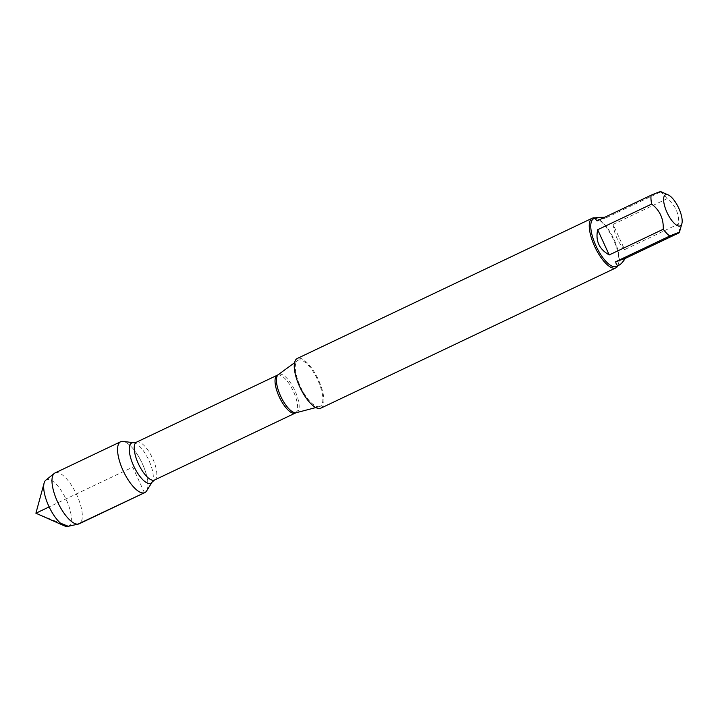 <?xml version="1.0" encoding="UTF-8"?>
<svg xmlns="http://www.w3.org/2000/svg" width="718" height="718" viewBox="0 0 718 718"><rect width="100%" height="100%" fill="white"/><g stroke="black" fill="none" stroke-linecap="round" stroke-linejoin="round"><path stroke-width="0.54" stroke-dasharray="3.59 2.69" d="M319.716 406.55A25.57 9.244 -115.4 0 1 319.465 406.621A25.57 9.244 -115.4 0 1 300.725 387.28A25.57 9.244 -115.4 0 1 297.557 360.544A25.57 9.244 -115.4 0 1 298.446 360.077A25.57 9.244 -115.4 0 1 317.868 380.271A25.57 9.244 -115.4 0 1 319.716 406.55M320.883 408.147A27.49 9.944 64.6 0 0 318.298 379.544A27.49 9.944 64.6 0 0 297.647 358.336A27.49 9.944 64.6 0 0 297.27 358.479M123.02 441.408A28.155 10.178 -115.4 0 1 141.94 462.796A28.155 10.178 -115.4 0 1 146.589 490.968M595.24 218.012A27.49 9.944 -115.4 0 1 596.658 218.505A27.49 9.944 -115.4 0 1 613.037 238.771A27.49 9.944 -115.4 0 1 618.422 264.269A27.49 9.944 -115.4 0 1 617.911 265.687M624.642 249.604C618.198 242.666 614.348 234.265 613.1 224.393L624.642 249.604L678.663 223.917C679.12 213.461 675.279 205.061 667.121 198.707A26.395 9.54 64.6 0 0 660.605 191.93L660.748 191.616M613.1 224.393L667.121 198.707M679.282 232.731A26.395 9.54 64.6 0 0 678.663 223.917M597.053 220.92L606.584 217.617L604.646 217.303M660.605 191.93L606.584 217.617M593.651 218.766A26.395 9.54 -115.4 0 1 594.01 218.622A26.395 9.54 -115.4 0 1 597.879 219.044A26.395 9.54 -115.4 0 1 613.603 238.502A26.395 9.54 -115.4 0 1 618.781 262.985A26.395 9.54 -115.4 0 1 616.322 266.441M121.028 441.588A28.155 10.178 -115.4 0 1 142.173 463.307A28.155 10.178 -115.4 0 1 144.83 492.593M55.062 472.929A28.155 10.178 -115.4 0 1 55.439 472.776A28.155 10.178 -115.4 0 1 76.584 494.496A28.155 10.178 -115.4 0 1 79.24 523.781M67.842 526.393A25.704 9.298 64.6 0 0 68.237 526.276A25.704 9.298 64.6 0 0 66.37 499.872A25.704 9.298 64.6 0 0 46.849 479.57A25.704 9.298 64.6 0 0 45.844 480.127M144.453 492.745L132.74 467.167L49.147 506.917M35.9 513.217L60.438 523.135M68.237 526.276L77.984 524.131M296.372 412.679A21.109 7.638 64.6 0 0 296.588 412.617A21.109 7.638 64.6 0 0 295.053 390.924A21.109 7.638 64.6 0 0 279.015 374.249A21.109 7.638 64.6 0 0 278.288 374.634M277.327 375.2A20.957 7.584 -115.4 0 1 293.168 390.879A20.957 7.584 -115.4 0 1 295.331 413.065M154.514 480.028A20.957 7.584 64.6 0 0 152.351 457.842A20.957 7.584 64.6 0 0 136.51 442.162M133.557 442.701A22.312 8.069 -115.4 0 1 148.554 459.646A22.312 8.069 -115.4 0 1 152.234 481.975M315.875 407.564L319.465 406.621M294.559 362.734L297.557 360.544M597.879 219.044L596.658 218.505M618.781 262.985L618.422 264.269"/><path stroke-width="1.08" d="M592.251 218.209L297.27 358.479A27.49 9.944 64.6 0 0 300.097 387.585A27.49 9.944 64.6 0 0 320.883 408.147L615.865 267.877A27.49 9.944 -115.4 0 1 615.497 268.02A27.49 9.944 -115.4 0 1 594.845 246.812A27.49 9.944 -115.4 0 1 592.251 218.209A27.49 9.944 -115.4 0 1 592.619 218.066A27.49 9.944 -115.4 0 1 595.24 218.012M144.453 492.745A28.155 10.178 -115.4 0 1 122.024 468.127A28.155 10.178 -115.4 0 1 123.02 441.408L133.557 442.701A22.312 8.069 -115.4 0 0 132.776 463.873A22.312 8.069 -115.4 0 0 150.547 483.385A22.312 8.069 -115.4 0 0 152.234 481.975L146.589 490.968A28.155 10.178 -115.4 0 1 144.453 492.745L77.984 524.131M617.911 265.687A27.49 9.944 -115.4 0 1 615.865 267.877M665.721 194.659A17.232 6.229 64.6 0 0 668.673 215.714A17.232 6.229 64.6 0 0 681.894 223.621A17.232 6.229 64.6 0 0 682.1 222.553A17.232 6.229 64.6 0 0 678.079 206.748A17.232 6.229 64.6 0 0 668.252 194.937A17.232 6.229 64.6 0 0 665.721 194.659M597.672 229.733C595.339 240.844 599.189 249.245 609.214 254.944L597.672 229.733L651.693 204.047C659.851 210.401 663.692 218.802 663.235 229.257A26.395 9.54 64.6 0 0 669.75 236.034C677.236 232.883 680.413 231.779 679.282 232.731L625.27 258.417L615.73 261.72C616.125 264.825 617.274 265.938 619.194 265.077C620.864 264.251 622.892 262.034 625.27 258.417M609.214 254.944L663.235 229.257M681.894 223.621L679.282 232.731M669.75 236.034L615.73 261.72M660.605 191.93C661.736 190.979 658.559 192.083 651.064 195.233A26.395 9.54 64.6 0 0 651.693 204.047M604.646 217.303L596.523 217.401C595.204 218.057 595.384 219.223 597.053 220.92L651.064 195.233M619.194 265.077L616.322 266.441A26.395 9.54 -115.4 0 1 596.371 246.705A26.395 9.54 -115.4 0 1 593.651 218.766L596.523 217.401M78.433 524.059A28.155 10.178 -115.4 0 1 57.961 502.726A28.155 10.178 -115.4 0 1 54.335 473.377L45.844 480.127A25.704 9.298 64.6 0 0 44.112 483.079A25.704 9.298 64.6 0 0 49.147 506.917A25.704 9.298 64.6 0 0 64.458 525.872A25.704 9.298 64.6 0 0 67.842 526.393L78.433 524.059A28.155 10.178 -115.4 0 0 79.24 523.781L144.83 492.593A28.155 10.178 -115.4 0 1 123.55 471.538A28.155 10.178 -115.4 0 1 120.651 441.741A28.155 10.178 -115.4 0 1 121.028 441.588M54.335 473.377A28.155 10.178 -115.4 0 1 55.062 472.929L120.651 441.741M49.147 506.917L35.9 513.217L64.458 525.872M60.438 523.135L68.237 526.276M294.559 362.734L278.288 374.634A21.109 7.638 64.6 0 0 280.909 396.713A21.109 7.638 64.6 0 0 296.372 412.679L315.875 407.564M154.514 480.028L295.331 413.065A20.957 7.584 -115.4 0 1 295.044 413.173A20.957 7.584 -115.4 0 1 279.302 397.009A20.957 7.584 -115.4 0 1 277.327 375.2L136.51 442.162A20.957 7.584 64.6 0 0 138.484 463.972A20.957 7.584 64.6 0 0 154.226 480.136A20.957 7.584 64.6 0 0 154.514 480.028L152.234 481.975M136.51 442.162L133.557 442.701M278.288 374.634L277.327 375.2M296.372 412.679L295.331 413.065M668.252 194.937L660.748 191.607M35.9 513.217L44.112 483.079"/></g></svg>
